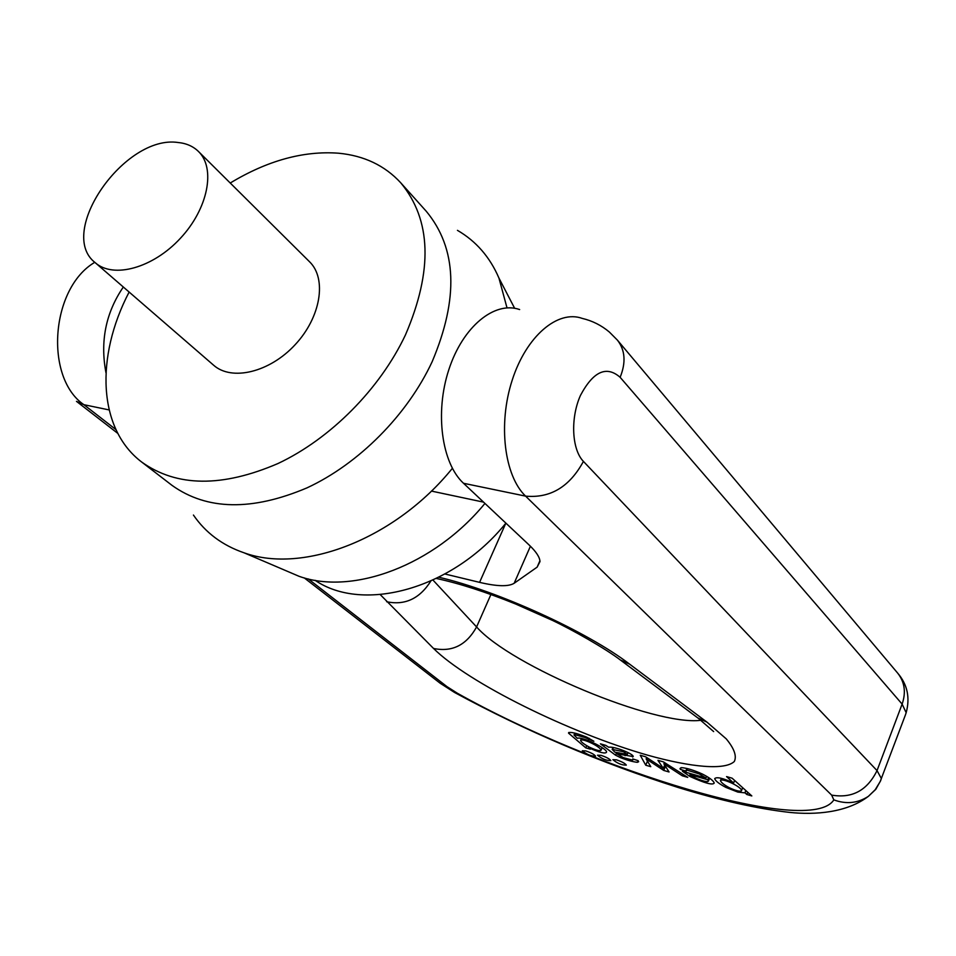 <?xml version="1.0" encoding="UTF-8"?>
<svg xmlns="http://www.w3.org/2000/svg" width="956" height="956" viewBox="0 0 956 956"><rect width="100%" height="100%" fill="white"/><g stroke="black" fill="none" stroke-linecap="round" stroke-linejoin="round"><path stroke-width="1.43" d="M129.132 292.046C95.11 357.174 98.026 429.077 141.739 462.083L172.044 485.385C206.974 510.337 251.966 511.161 307.019 487.859C358.811 463.851 407.352 414.988 432.136 361.738C458.904 298.403 456.932 248.237 426.245 211.252L400.731 182.787C384.754 165.472 363.997 155.613 338.472 153.199C303.47 150.642 267.381 160.584 230.229 183.026M141.739 462.083C176.729 487.058 222.139 487.548 277.969 463.529C330.501 438.816 379.998 388.937 405.487 334.851C433.044 270.536 431.455 219.844 400.731 182.787M95.253 262.709L213.594 365.192C231.77 381.432 269.771 372.302 295.189 344.65C320.858 317.225 327.083 278.638 309.529 261.741L198.43 151.442C193.136 146.292 186.36 143.304 178.079 142.504C124.662 134.39 56.117 232.786 95.253 262.709C113.358 278.937 153.044 268.027 180.445 238.235C208.085 208.671 215.972 168.28 198.43 151.442M507.003 307.856L498.948 278.088C489.926 257.092 476.1 241.187 457.446 230.348M193.435 515.057C205.636 532.827 222.545 545.434 244.162 552.843C303.387 574.257 395.366 538.849 452.367 468.332M284.207 569.955L299.025 576.289C352.752 595.696 434.287 565.271 484.931 503.43M315.05 580.292C363.411 613.465 453.144 588.705 505.891 523.147M519.634 309.553C494.563 300.71 462.788 326.605 448.83 369.685C434.681 412.61 441.708 463.254 463.517 483.282L529.098 544.968C536.185 551.696 539.817 557.252 539.985 561.614L537.129 567.147L514.161 583.268C508.484 586.781 496.953 586.47 479.577 582.359L444.982 574.006M105.961 372.709C100.022 341.232 105.817 312.66 123.324 287.015M605.734 745.357L600.416 743.828L615.521 755.168L620.54 757.666C627.112 760.223 632.717 761.777 637.329 762.326L638.668 761.717L638.082 760.641L632.764 758.933L633.171 759.709L632.418 760.08L623.479 757.654L616.859 753.866L633.242 756.555C633.493 753.902 614.326 746.134 608.685 747.233L605.734 745.357M640.245 755.252L645.766 765.23L650.773 766.676L646.137 758.897L663.751 770.44L669.081 771.982L663.87 763.808L682.297 775.806L687.734 777.383L663.44 761.896L657.943 760.331L663.321 768.397L645.635 756.793L640.245 755.252M705.982 778.053L682.429 771.265L689.814 776.392C704.656 783.167 712.794 785.39 714.228 783.06C713.475 780.705 709.555 777.718 702.457 774.085C694.008 770.249 687.053 768.098 681.604 767.632L680.003 768.493L680.302 769.329L686.073 771.169L686.958 770.094L699.278 773.942L705.982 778.053L706.663 776.32M737.865 792.094L745.035 792.871L746.839 794.496L751.822 795.942L732.105 778.184L726.56 776.595L733.491 782.904C722.844 778.076 716.57 776.654 714.682 778.638C715.375 780.897 719.127 783.824 725.915 787.421L737.865 792.094L738.283 791.018M585.765 750.914L582.288 750.771C586.745 754.439 591.167 756.244 595.552 756.172C594.453 754.511 591.19 752.754 585.765 750.914M568.581 733.168L585.789 747.855L590.33 749.169L588.597 747.7C599.364 752.527 605.339 754.033 606.546 752.193C607.478 748.691 582.085 736.24 577.328 738.307L574.006 735.021L574.508 734.614L584.773 737.435L593.867 741.259L586.649 737.1C576.277 733.061 570.23 731.651 568.509 732.894L568.892 732.427M616.5 759.841L612.892 759.697C617.397 763.402 621.878 765.218 626.323 765.123C625.236 763.462 621.962 761.705 616.5 759.841M601.049 755.36L597.512 755.204C601.993 758.897 606.439 760.701 610.86 760.629C609.761 758.956 606.498 757.2 601.049 755.36M580.842 740.087C583.351 738.665 599.591 746.038 601.109 750.161C600.141 751.308 596.257 750.329 589.458 747.198C584.259 744.401 581.296 742.155 580.555 740.446L581.523 738.462M585.789 747.855L586.697 745.704M588.49 747.676L588.824 746.887M588.597 747.7L588.92 746.935M584.773 737.435L585.168 736.49M588.597 739.526L589.135 738.247M720.752 780.204C723.704 778.59 741.055 786.573 741.557 790.516L741.282 791.006C739.143 791.604 735.033 790.445 728.926 787.529C723.955 784.78 721.135 782.486 720.454 780.658L721.481 778.375M744.903 792.835L745.811 790.528M745.035 792.871L745.919 790.624M746.839 794.496L747.723 792.249M733.634 782.952L734.626 780.455M689.921 774.611L707.703 779.749L708.468 781.004L707.87 781.554C705.851 781.829 701.919 780.729 696.088 778.256L689.921 774.611L690.352 773.547M707.703 779.749L708.587 777.515M680.302 769.329L680.959 767.692M645.766 765.23L647.451 761.107M646.137 758.897L646.71 757.499M646.256 758.933L646.818 757.57M663.751 770.44L665.46 766.234M663.87 763.808L664.396 762.518M682.297 775.806L682.907 774.3M663.321 768.397L664.695 765.027M623.467 751.751L627.351 754.392L614.827 752.169L612.175 749.373L623.467 751.751L623.898 750.711M616.859 753.866L617.361 752.659M625.045 755.742L625.559 754.523M308.262 578.918L447.002 686.647L457.315 693.208C594.751 770.405 810.294 837.145 833.835 799.873L831.636 795.105L525.597 496.128L463.517 483.282M583.423 461.401C569.609 486.831 550.333 498.411 525.597 496.128C504.338 475.873 497.873 424.201 512.177 380.249C526.278 336.165 557.73 309.529 582.264 318.408C592.397 320.81 601.432 325.351 609.378 332.055L617.409 340.133C625.188 350.123 626.096 362.515 620.133 377.309C606.474 365.359 593.246 371.394 580.459 395.414C570.254 418.214 571.796 449.523 583.423 461.401L877.034 770.596L902.129 704.106L620.133 377.309M94.799 262.303C50.632 288.138 44.263 377.608 83.889 404.699L115.903 429.567M109.103 409.921L83.889 404.699L76.48 401.365L117.791 433.391M438.876 577.245C497.933 590.963 587.558 631.856 629.574 664.121L706.962 722.139L726.225 738.845C734.22 748.5 736.921 756.053 734.316 761.49C724.887 770.405 691.63 767.465 647.702 755.192C569.322 732.822 468.249 682.883 433.546 648.467L380.273 594.632M432.996 580.089L476.59 626.945C510.695 665.89 654.812 726.19 700.927 720.298M433.546 648.467C452.128 652.315 466.48 645.145 476.59 626.945L490.918 594.501M831.636 795.105C852.143 798.619 867.271 790.445 877.034 770.596L881.384 778.554L880.524 780.813M574.508 734.614L575.118 733.192M725.915 787.421L726.417 786.131M689.814 776.392L690.387 774.981M686.958 770.094L687.543 768.624M699.278 773.942L699.72 772.83M651.861 762.625L652.422 761.239M612.832 748.954L613.417 747.532M603.965 746.015L604.395 744.975M615.521 755.168L616.62 752.503M620.54 757.666L620.982 756.59M637.329 762.326L638.022 760.629M620.683 754.678L621.161 753.507M632.621 757.033L633.027 756.041M479.577 582.359L505.796 523.255M537.129 567.147L539.913 560.766M530.413 546.235L514.161 583.268M833.835 799.873C846.191 804.438 857.711 803.267 868.371 796.348L875.206 789.74L880.201 781.542L905.428 714.897L906.168 712.71L902.129 704.106C906.157 692.335 904.687 682.022 897.696 673.144L617.409 340.133M457.315 693.208L454.793 692.598C526.206 731.256 600.667 762.888 678.186 787.505C720.525 800.507 757.666 808.8 789.596 812.397C815.121 815.074 846.729 812.803 868.371 796.348L875.78 789.345L880.739 780.502M447.002 686.647L440.119 683.205L454.411 692.383M430.821 581.081C419.66 598.695 404.938 605.578 386.642 601.73M629.574 664.121L620.384 659.999M706.962 722.139L697.832 717.944M514.639 308.286L498.948 278.088M299.025 576.289L244.162 552.843M602.149 747.676L601.109 750.161M574.807 733.121L574.102 734.794M581.403 738.438L580.662 740.183M742.669 787.696L741.557 790.516M721.374 778.339L720.585 780.323M709.591 778.208L708.468 781.004M686.874 768.457L686.109 770.345M612.975 747.461L612.282 749.122M628.08 752.599L627.351 754.392M431.395 491.073L483.569 502.139M897.696 673.144C907.399 684.472 910.22 697.653 906.168 712.71M440.119 683.205L304.235 577.878M436.378 578.476C459.286 583.399 485.696 591.907 515.619 604.001L552.305 620.325C571.389 629.323 605.483 648.443 621.161 660.584L698.585 718.506L713.654 731.591"/></g></svg>

